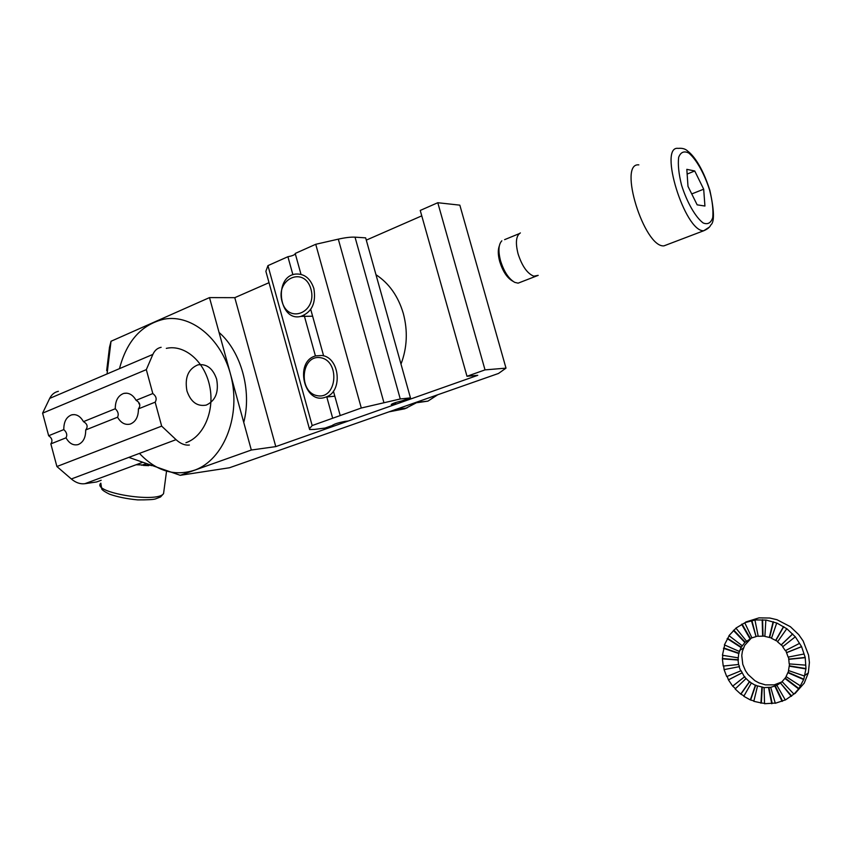 <?xml version="1.0" encoding="UTF-8"?>
<svg xmlns="http://www.w3.org/2000/svg" width="852" height="852" viewBox="0 0 852 852"><rect width="100%" height="100%" fill="white"/><g stroke="black" fill="none" stroke-linecap="round" stroke-linejoin="round"><path stroke-width="1.28" d="M150.048 464.777L148.866 464.766L148.749 465.65L143.317 465.416L143.434 464.532M136.107 464.745L151.379 465.245M151.326 465.671L149.803 464.777M326.721 396.702L332.685 418.225L340.225 415.552L333.409 391.121M267.943 265.632L312.173 425.553L309.404 428.769L265.877 271.309L267.943 265.632L287.901 256.718C291.682 256.047 294.153 255.121 295.325 253.907M355.028 237.165L400.27 398.97L410.451 397.884L365.657 237.857L355.028 237.165C350.832 236.941 345.262 237.601 338.308 239.146L315.73 244.29L295.207 253.459L301.001 274.355M287.901 256.718L292.907 274.749M395.36 402.634L395.807 404.242L391.26 404.391M332.749 425.031L332.759 425.286C334.08 424.051 338.148 422.752 344.964 421.389L348.436 420.963L395.807 404.242M400.27 398.97L361.291 408.012L340.193 415.552M265.877 271.309L266.325 272.938M309.404 428.769L309.649 429.546L314.399 429.429L325.081 428.066L332.823 425.297M315.73 244.29L361.291 408.012M310.767 309.542L323.632 355.891M304.143 315.251L315.432 355.987M332.685 418.225L312.173 425.553M410.451 397.884L401.91 400.877C395.253 402.485 391.728 403.731 391.324 404.625M321.726 355.476L315.772 355.88C293.599 361.386 304.42 405.829 325.815 397.064C343.186 391.931 339.799 357.031 321.726 355.476M320.32 357.67C300.735 354.645 298.104 392.719 317.572 395.743C337.232 399.311 340.161 360.449 320.32 357.67M313.855 288.466C310.384 278.327 304.302 273.524 295.601 274.067C273.183 276.506 278.934 322.141 300.894 316.39C311.96 312.151 316.284 302.843 313.855 288.466M310.959 289.147C304.505 265.76 275.398 278.604 282.012 301.459C288.104 324.569 317.498 312.535 310.959 289.147M229.465 467.759L498.495 373.464L506.003 368.139L459.835 205.151L437.79 202.723L485.022 369.885L506.003 368.139L459.835 205.151L437.79 202.723L485.022 369.885L466.992 376.275L477.759 375.317L275.782 446.608L251.319 450.026L180.241 475.31L229.465 467.759L498.495 373.464L506.003 368.139L485.022 369.885L466.992 376.275L420.238 210.444L437.79 202.723L420.238 210.444L466.992 376.275L477.759 375.317L275.782 446.608L251.319 450.026L209.496 297.604L111.026 341.269L107.064 373.943L111.026 341.269L109.493 347.318L111.026 341.269L209.496 297.604L234.79 297.667L269.019 282.683L234.79 297.667L275.782 446.608L234.79 297.667L209.496 297.604L251.319 450.026L180.241 475.31L128.833 457.386L180.241 475.31L229.465 467.759M139.547 403.678L138.844 403.742L139.547 403.678M166.321 348.372C184.522 344.208 204.661 361.376 209.677 386.073C214.917 410.717 203.745 436.714 185.928 442.72C203.745 436.714 214.917 410.717 209.677 386.073C204.661 361.376 184.522 344.208 166.321 348.372M106.67 370.631L109.493 347.318L106.67 370.631M366.285 240.126L421.761 215.854L366.285 240.126M403.315 313.472C398.214 296.251 389.098 283.322 375.966 274.706C389.098 283.322 398.214 296.251 403.315 313.472C407.938 330.895 407.171 347.776 400.994 364.102C407.171 347.776 407.938 330.895 403.315 313.472M396.212 409.269L394.071 410.057M419.578 401.122L404.807 408.79L388.981 411.846M764.542 703.39L761.326 702.943L762.263 687.074L755.341 685.349L749.398 681.781L744.414 676.882L741.123 670.716L726.713 676.573L724.093 669.629L723.689 666.008M751.901 637.807L744.872 642.493L741.027 647.52L738.705 653.495L738.045 660.034L738.556 664.485L723.231 666.051L722.389 658.852L722.837 655.326M738.077 657.819L722.432 655.263L724.69 645.028M739.291 651.418L724.392 644.9L729.152 635.773M742.156 645.72L728.982 635.645L735.979 628.169M746.458 641.098L735.926 628.105L745.191 622.578L755.373 619.915L766.225 620.086L776.992 623.11L786.928 628.819L795.331 636.838L801.572 646.615L805.215 657.446L805.981 668.575L803.83 679.204L798.931 688.586L794.309 693.816L785.331 700.014L776.832 685.285L780.453 683.006L791.263 696.34M785.288 699.929L775.299 703.283L770.698 687.33L775.256 685.871L782.498 701.121M775.245 703.07L764.553 703.72L764.095 687.639L768.919 687.351L772.157 703.454M761.326 702.943L753.807 701.324L757.481 686.201M753.903 700.93L750.346 699.929L743.785 696.286L751.294 683.134M744.009 695.892L740.718 694.082L735.148 688.98L745.947 678.639M735.5 688.64L732.667 686.126L728.439 679.896L727.171 676.381M739.099 666.69L724.093 669.629L739.099 666.69L740.718 670.982M745.745 622.024L758.994 617.87L769.793 618.03L776.992 619.723L790.39 626.699L798.739 634.655L803.148 640.97L808.569 655.124L809.4 662.515L808.335 672.878L804.224 683.144L795.054 693.496M754.968 620.139L758.205 636.274L764.894 636.114M751.869 620.49L756.054 636.614L751.933 637.871L744.776 622.812M758.173 636.082L756.459 636.369M793.926 694.092L782.072 681.621L784.884 678.405L798.558 688.863M780.453 683.006L791.646 696.052M780.837 682.74L782.115 681.675M775.256 685.871L776.832 685.285M774.862 686.148L782.115 701.409M768.919 687.351L770.698 687.33M768.525 687.628L771.763 703.741M762.263 687.074L764.095 687.639M805.683 665.146L789.197 663.9L788.569 657.03M804.49 676.041L788.483 670.556L789.591 663.932M800.475 685.924L786.055 676.605L788.782 670.652M784.884 678.405L786.215 676.712M739.504 666.434L738.556 664.485M771.592 637.956L764.872 636.412L765.831 620.309M751.304 638.084L744.712 645.305L742.39 651.258L741.772 655.55L742.784 664.368L745.457 670.673L748.067 674.486L754.915 680.695L758.951 682.899L765.437 684.88L774.223 684.848L781.795 681.951M777.791 641.481L771.475 638.308L776.609 623.344M783.02 646.476L777.546 641.833L786.545 629.064M799.378 643.452L785.363 650.651L782.658 646.764L794.948 637.083M803.937 654.016L788.132 657.105L785.768 650.438M788.686 659.363L804.842 657.712M789.069 659.097L805.215 657.446M801.199 646.86L786.46 652.738M801.572 646.615L786.854 652.483M792.743 633.941L781.476 644.73M792.36 634.186L781.082 644.985M783.755 626.635L776.002 640.246M783.371 626.88L775.608 640.491M773.467 621.79L769.707 637.243M773.062 622.024L769.313 637.488M762.583 619.702L763.041 635.933M762.178 619.937L762.636 636.167M789.154 666.157L805.609 668.852M742.06 624.069L750.516 638.681M742.198 672.771L728.854 679.619M741.783 673.037L728.439 679.896M785.278 678.139L798.931 688.586M788.249 672.388L803.83 679.204M787.866 672.665L803.457 679.481M727.587 638.329L741.442 647.275M727.171 638.563L741.027 647.52M749.803 681.504L741.133 693.805M749.398 681.781L740.718 694.082M723.859 648.021L739.11 653.25M723.433 648.265L738.705 653.495M741.645 624.303L749.994 638.776M761.869 687.351L760.932 703.23M789.538 665.891L805.981 668.575M733.785 630.161L745.287 642.248M733.37 630.395L744.872 642.493M751.464 620.725L756.054 636.614M744.818 676.616L733.082 685.849M755.745 685.072L750.75 699.641M722.816 658.596L738.46 659.778M722.389 658.852L738.045 660.034M755.341 685.349L750.346 699.929M744.414 676.882L732.667 686.126M155.16 402.165C157.013 399.077 156.225 396.201 152.817 393.539L136.096 400.312C140.058 402.708 140.836 405.563 138.418 408.864L155.16 402.165L161.667 426.128L176.044 439.653C180.496 443.711 184.927 445.511 189.357 445.042M176.044 439.653L71.323 478.973L56.903 466.523L50.843 443.892C52.813 440.878 52.089 438.162 48.66 435.745L63.804 429.6C66.733 432.262 67.468 434.999 66.019 437.822C69.236 443.466 73.261 445.724 78.096 444.595C83.219 442.465 85.754 437.577 85.701 429.951L117.555 417.214C120.909 422.965 125.137 425.255 130.239 424.072C135.702 421.846 138.429 416.777 138.418 408.864M50.843 443.892L66.019 437.822M136.096 400.312C132.827 394.732 128.716 392.431 123.774 393.411C118.087 395.552 115.254 400.664 115.276 408.747C118.151 411.537 118.918 414.36 117.555 417.214M58.373 391.313C54.528 392.154 51.631 394.519 49.693 398.395L152.859 354.421L146.32 369.64L152.817 393.539M161.135 347.307C157.407 348.053 154.649 350.428 152.859 354.421M101.175 480.283L96.627 481.955L84.859 483.702C80.301 484.287 75.785 482.711 71.323 478.973M48.66 435.745L42.6 413.156L49.693 398.395M141.794 465.309L146.544 463.563M42.6 413.156L146.32 369.64M115.276 408.747L83.464 421.644C80.312 416.149 76.382 413.88 71.674 414.849C66.36 416.894 63.74 421.815 63.804 429.6M56.903 466.523L161.667 426.128M83.464 421.644C87.405 423.923 88.15 426.703 85.701 429.951M520.828 282.108L518.101 283.162L514.714 282.353C508.697 278.828 503.979 271.66 500.561 260.872C498.047 251.095 498.473 244.417 501.839 240.807M512.925 281.267L512.478 281C507.057 277.827 502.818 271.383 499.751 261.692C497.973 255.121 497.813 249.902 499.283 246.047M703.677 189.187L694.731 170.975L686.818 169.346L687.99 186.364L697.149 204.842L704.934 206.035L703.677 189.187L694.731 170.975L686.818 169.346L687.99 186.364L697.149 204.842L704.934 206.035L703.677 189.187L691.739 193.936L703.677 189.187M687.149 174.064L694.731 170.975L687.149 174.064M638.83 164.873C617.711 162.381 644.155 247.719 663.932 245.877L668 244.332L663.932 245.877C644.155 247.719 617.711 162.381 638.83 164.873M538.187 275.366L533.767 276.186C527.282 273.535 522.052 266.08 518.069 253.843C515.279 242.692 516.035 235.716 520.359 232.926M538.155 275.377L518.101 283.162M243.747 422.432C252.032 390.908 241.222 351.695 219.049 332.44M139.451 453.402C156.321 471.284 174.969 476.79 195.406 469.889C222.915 459.505 240.083 418.641 231.84 379.822C223.927 340.906 192.627 313.728 164.074 319.159C141.592 324.505 126.724 341.002 119.482 368.65M186.95 390.962C190.795 402.016 197.217 406.723 206.227 405.105C215.535 400.77 218.996 392.101 216.621 379.108C212.893 368.383 206.685 363.623 197.994 364.816C188.228 368.905 184.543 377.617 186.95 390.962M338.308 239.146L383.826 402.282M392.208 403.827L392.421 404.615M437.395 394.881L427.938 401.132L417.32 402.645M163.914 490.912L163.552 493.649C157.183 503.436 91.026 492.381 100.824 483.159L101.739 489.091C102.709 490.411 105.286 492.094 109.471 494.149C117.469 496.94 126.873 498.857 137.683 499.89C147.566 499.922 153.488 499.602 155.458 498.931L160.57 496.95L163.552 493.649L166.545 471.145M142.816 462.263L84.859 483.702M709.663 190.262C704.497 173.872 696.329 159.249 688.757 153.03C684.039 150.697 680.673 152.125 678.661 157.322C677.777 164.606 678.746 173.904 681.568 185.203C687 202.425 695.605 217.377 703.188 222.979C707.799 224.811 710.994 222.979 712.751 217.484C713.433 210.135 712.4 201.072 709.663 190.262C704.497 173.872 696.329 159.249 688.757 153.03C684.039 150.697 680.673 152.125 678.661 157.322C677.777 164.606 678.746 173.904 681.568 185.203C687 202.425 695.605 217.377 703.188 222.979C707.799 224.811 710.994 222.979 712.751 217.484C713.433 210.135 712.4 201.072 709.663 190.262M678.235 148.376C658.021 145.298 684.933 232.138 703.752 230.743L709.013 227.335L703.752 230.743L663.932 245.877L703.752 230.743C707.543 229.103 709.886 227.186 710.76 224.992C714.604 222.191 714.306 210.636 709.854 190.326C701.707 164.66 692.026 154.265 687.915 151.294C685.626 148.93 682.399 147.95 678.235 148.376C658.021 145.298 684.933 232.138 703.752 230.743C707.543 229.103 709.886 227.186 710.76 224.992C714.604 222.191 714.306 210.636 709.854 190.326C701.707 164.66 692.026 154.265 687.915 151.294C685.626 148.93 682.399 147.95 678.235 148.376M334.815 396.191L325.815 397.064M437.726 394.764L427.938 401.132L417.917 402.261M312.62 316.209L300.894 316.39M406.926 408.002L396.414 409.237M808.335 672.878L804.607 675.583M739.674 650.385L743.764 647.914M126.873 393.177L123.774 393.411M74.433 414.594L71.674 414.849M519.241 233.65L504.618 239.646M197.994 364.816L200.667 364.667"/></g></svg>
